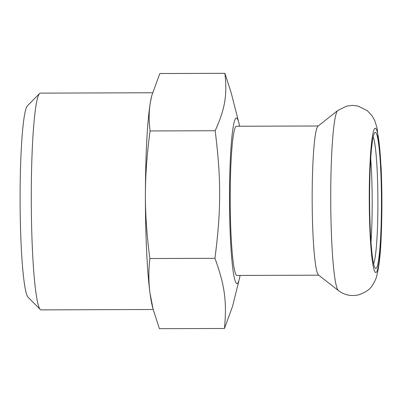 <?xml version="1.0" encoding="UTF-8"?>
<svg xmlns="http://www.w3.org/2000/svg" width="402" height="402" viewBox="0 0 402 402"><rect width="100%" height="100%" fill="white"/><g stroke="black" fill="none" stroke-linecap="round" stroke-linejoin="round"><path stroke-width="0.6" d="M239.582 126.248A82.797 7.206 89.8 0 0 238.793 122.575L231.205 92.907L224.919 73.32L159.83 73.531L151.79 95.565L150.388 102.259A110.666 9.628 89.8 0 0 145.403 194.759C145.408 175.056 146.966 153.79 150.087 130.957C148.75 120.695 148.851 111.128 150.388 102.259A110.666 9.628 89.8 0 1 151.554 96.51L151.79 95.565M224.919 73.32C227.346 95.254 225.055 108.766 215.17 130.74L150.087 130.957M149.866 258.531C146.825 235.718 145.338 214.462 145.403 194.759A110.666 9.628 89.8 0 0 150.057 293.621C148.554 282.787 148.489 271.089 149.866 258.531L214.949 258.315C224.748 285.124 226.989 301.626 224.472 328.469L159.388 328.68L153.097 309.093L150.057 293.621A110.666 9.628 89.8 0 0 152.242 305.756L153.097 309.093M215.17 130.74C221.241 179.503 221.19 209.512 214.949 258.315M224.472 328.469L232.512 306.435L239.311 279.119A82.797 7.206 89.8 0 0 240.074 275.44M238.793 122.575A82.797 7.206 89.8 0 0 229.502 200.879A82.797 7.206 89.8 0 0 239.311 279.119M370.996 242.155A64.762 5.633 89.8 0 0 371.488 171.322A64.762 5.633 89.8 0 0 370.719 158.669M152.534 92.756L40.351 93.128A108.374 9.432 89.8 0 0 39.532 93.545L27.416 105.832A96.078 8.362 89.8 0 0 20.1 201.568A96.078 8.362 89.8 0 0 28.045 297.249L40.24 309.46A108.374 9.432 89.8 0 0 41.064 309.872L153.202 309.5M39.532 93.545A108.374 9.432 89.8 0 0 31.281 201.528A108.374 9.432 89.8 0 0 40.24 309.46M318.193 125.987L236.456 126.258A74.596 6.492 89.8 0 0 230.21 200.874A74.596 6.492 89.8 0 0 236.949 275.45L318.685 275.184M337.755 110.505L317.972 126.163A74.596 6.492 89.8 0 0 312.173 200.603A74.596 6.492 89.8 0 0 318.464 275.008L338.348 290.535C344.343 295.068 351.102 296.51 358.624 294.857C365.709 292.37 370.353 289.123 372.548 285.124C374.664 281.787 376.036 278.832 376.654 276.259C378.925 267.697 380.398 255.381 381.066 239.311C382.166 215.688 382.176 191.573 381.096 166.976L377.131 128.268L374.714 120.575L372.101 115.851L367.177 110.56L357.911 106.027L352.423 105.379L346.68 106.093L337.755 110.505A90.224 7.849 89.8 0 0 330.74 200.543A90.224 7.849 89.8 0 0 338.348 290.535M380.724 169.82A68.038 5.919 89.8 0 0 374.795 132.62A68.038 5.919 89.8 0 0 369.614 200.417A68.038 5.919 89.8 0 0 375.237 268.179A68.038 5.919 89.8 0 0 380.558 238.587A68.038 5.919 89.8 0 0 380.724 169.82M373.604 263.853A64.762 5.633 89.8 0 0 377.207 171.307A64.762 5.633 89.8 0 0 373.187 136.956M381.036 167.981A72.139 6.276 89.8 0 0 370.157 160.795A72.139 6.276 89.8 0 0 375.408 272.415A72.139 6.276 89.8 0 0 381.036 167.981"/></g></svg>
